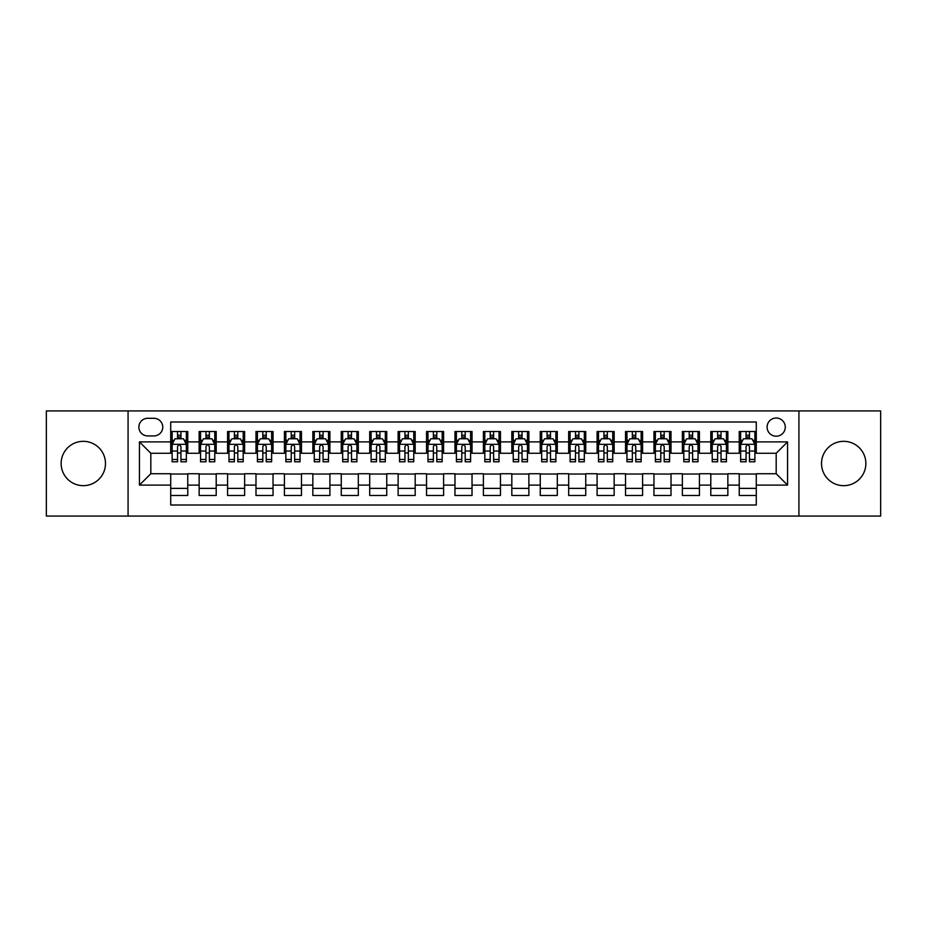 <?xml version="1.0" encoding="UTF-8"?>
<svg xmlns="http://www.w3.org/2000/svg" width="927" height="927" viewBox="0 0 927 927"><rect width="100%" height="100%" fill="white"/><g stroke="black" fill="none" stroke-linecap="round" stroke-linejoin="round"><path stroke-width="1.39" d="M843.697 441.333A22.167 22.167 0 0 0 821.519 463.5A22.167 22.167 0 0 0 843.697 485.667A22.167 22.167 0 0 0 865.864 463.5A22.167 22.167 0 0 0 843.697 441.333M83.303 441.333A22.167 22.167 0 0 0 61.136 463.5A22.167 22.167 0 0 0 83.303 485.667A22.167 22.167 0 0 0 105.481 463.5A22.167 22.167 0 0 0 83.303 441.333M776.189 418.019A9.096 9.096 0 0 0 767.092 427.115A9.096 9.096 0 0 0 776.189 436.211A9.096 9.096 0 0 0 785.285 427.115A9.096 9.096 0 0 0 776.189 418.019M798.923 516.084L880.65 516.084L880.65 410.916L798.923 410.916L798.923 516.084L128.077 516.084L128.077 410.916L46.35 410.916L46.35 516.084L128.077 516.084M756.281 431.518L739.236 431.518L739.236 441.901L727.857 441.901L727.857 453.268L739.236 453.268L739.236 441.901M727.857 441.901L727.857 431.518L710.8 431.518L710.8 441.901L699.433 441.901L699.433 453.268L710.8 453.268L710.8 441.901M699.433 441.901L699.433 431.518L682.376 431.518L682.376 441.901L671.009 441.901L671.009 453.268L682.376 453.268L682.376 441.901M671.009 441.901L671.009 431.518L653.952 431.518L653.952 441.901L642.585 441.901L642.585 453.268L653.952 453.268L653.952 441.901M642.585 441.901L642.585 431.518L625.528 431.518L625.528 441.901L614.161 441.901L614.161 453.268L625.528 453.268L625.528 441.901M614.161 441.901L614.161 431.518L597.104 431.518L597.104 441.901L585.737 441.901L585.737 453.268L597.104 453.268L597.104 441.901M585.737 441.901L585.737 431.518L568.68 431.518L568.68 441.901L557.301 441.901L557.301 453.268L568.68 453.268L568.68 441.901M557.301 441.901L557.301 431.518L540.256 431.518L540.256 441.901L528.877 441.901L528.877 453.268L540.256 453.268L540.256 441.901M528.877 441.901L528.877 431.518L511.82 431.518L511.82 441.901L500.453 441.901L500.453 453.268L511.82 453.268L511.82 441.901M500.453 441.901L500.453 431.518L483.396 431.518L483.396 441.901L472.028 441.901L472.028 453.268L483.396 453.268L483.396 441.901M472.028 441.901L472.028 431.518L454.972 431.518L454.972 441.901L443.604 441.901L443.604 453.268L454.972 453.268L454.972 441.901M443.604 441.901L443.604 431.518L426.547 431.518L426.547 441.901L415.18 441.901L415.18 453.268L426.547 453.268L426.547 441.901M415.18 441.901L415.18 431.518L398.123 431.518L398.123 441.901L386.744 441.901L386.744 453.268L398.123 453.268L398.123 441.901M386.744 441.901L386.744 431.518L369.699 431.518L369.699 441.901L358.32 441.901L358.32 453.268L369.699 453.268L369.699 441.901M358.32 441.901L358.32 431.518L341.263 431.518L341.263 441.901L329.896 441.901L329.896 453.268L341.263 453.268L341.263 441.901M329.896 441.901L329.896 431.518L312.839 431.518L312.839 441.901L301.472 441.901L301.472 453.268L312.839 453.268L312.839 441.901M301.472 441.901L301.472 431.518L284.415 431.518L284.415 441.901L273.048 441.901L273.048 453.268L284.415 453.268L284.415 441.901M273.048 441.901L273.048 431.518L255.991 431.518L255.991 441.901L244.624 441.901L244.624 453.268L255.991 453.268L255.991 441.901M244.624 441.901L244.624 431.518L227.567 431.518L227.567 441.901L216.2 441.901L216.2 453.268L227.567 453.268L227.567 441.901M216.2 441.901L216.2 431.518L199.143 431.518L199.143 453.268L187.764 453.268L187.764 431.518L170.719 431.518M170.719 495.481L187.764 495.481L187.764 473.732L199.143 473.732L199.143 495.481L216.2 495.481L216.2 473.732L227.567 473.732L227.567 485.099L216.2 485.099M227.567 485.099L227.567 495.481L244.624 495.481L244.624 473.732L255.991 473.732L255.991 485.099L244.624 485.099M255.991 485.099L255.991 495.481L273.048 495.481L273.048 473.732L284.415 473.732L284.415 485.099L273.048 485.099M284.415 485.099L284.415 495.481L301.472 495.481L301.472 473.732L312.839 473.732L312.839 485.099L301.472 485.099M312.839 485.099L312.839 495.481L329.896 495.481L329.896 473.732L341.263 473.732L341.263 485.099L329.896 485.099M341.263 485.099L341.263 495.481L358.32 495.481L358.32 473.732L369.699 473.732L369.699 485.099L358.32 485.099M369.699 485.099L369.699 495.481L386.744 495.481L386.744 473.732L398.123 473.732L398.123 485.099L386.744 485.099M398.123 485.099L398.123 495.481L415.18 495.481L415.18 473.732L426.547 473.732L426.547 485.099L415.18 485.099M426.547 485.099L426.547 495.481L443.604 495.481L443.604 473.732L454.972 473.732L454.972 485.099L443.604 485.099M454.972 485.099L454.972 495.481L472.028 495.481L472.028 473.732L483.396 473.732L483.396 485.099L472.028 485.099M483.396 485.099L483.396 495.481L500.453 495.481L500.453 473.732L511.82 473.732L511.82 485.099L500.453 485.099M511.82 485.099L511.82 495.481L528.877 495.481L528.877 473.732L540.256 473.732L540.256 485.099L528.877 485.099M540.256 485.099L540.256 495.481L557.301 495.481L557.301 473.732L568.68 473.732L568.68 485.099L557.301 485.099M568.68 485.099L568.68 495.481L585.737 495.481L585.737 473.732L597.104 473.732L597.104 485.099L585.737 485.099M597.104 485.099L597.104 495.481L614.161 495.481L614.161 473.732L625.528 473.732L625.528 485.099L614.161 485.099M625.528 485.099L625.528 495.481L642.585 495.481L642.585 473.732L653.952 473.732L653.952 485.099L642.585 485.099M653.952 485.099L653.952 495.481L671.009 495.481L671.009 473.732L682.376 473.732L682.376 485.099L671.009 485.099M682.376 485.099L682.376 495.481L699.433 495.481L699.433 473.732L710.8 473.732L710.8 485.099L699.433 485.099M710.8 485.099L710.8 495.481L727.857 495.481L727.857 473.732L739.236 473.732L739.236 485.099L727.857 485.099M147.683 435.922L153.94 435.922A8.806 8.806 0 0 0 162.758 427.115A8.806 8.806 0 0 0 153.94 418.297L147.683 418.297A8.806 8.806 0 0 0 138.876 427.115A8.806 8.806 0 0 0 147.683 435.922M798.923 410.916L128.077 410.916M756.281 441.901L756.281 421.994L170.719 421.994L170.719 453.268L150.811 453.268L150.811 473.732L170.719 473.732L170.719 505.006L756.281 505.006L756.281 473.732L776.189 473.732L776.189 453.268L756.281 453.268L756.281 441.901L787.556 441.901L787.556 485.099L756.281 485.099M170.719 485.099L139.444 485.099L139.444 441.901L170.719 441.901M739.236 485.099L739.236 495.481L756.281 495.481M170.719 438.622L172.132 438.622M177.532 438.622L180.95 438.622M186.35 438.622L187.764 438.622M170.719 452.979L172.132 452.979M177.532 452.979L180.95 452.979M186.35 452.979L187.764 452.979M170.719 474.021L187.764 474.021M170.719 488.378L187.764 488.378M199.143 452.979L200.556 452.979M205.956 452.979L209.375 452.979M214.774 452.979L216.2 452.979M199.143 438.622L200.556 438.622M205.956 438.622L209.375 438.622M214.774 438.622L216.2 438.622M199.143 474.021L216.2 474.021M199.143 488.378L216.2 488.378M227.567 474.021L244.624 474.021M227.567 488.378L244.624 488.378M227.567 438.622L228.981 438.622M234.392 438.622L237.799 438.622M243.198 438.622L244.624 438.622M227.567 452.979L228.981 452.979M234.392 452.979L237.799 452.979M243.198 452.979L244.624 452.979M255.991 474.021L273.048 474.021M255.991 488.378L273.048 488.378M255.991 438.622L257.416 438.622M262.816 438.622L266.223 438.622M271.623 438.622L273.048 438.622M255.991 452.979L257.416 452.979M262.816 452.979L266.223 452.979M271.623 452.979L273.048 452.979M284.415 474.021L301.472 474.021M284.415 488.378L301.472 488.378M284.415 438.622L285.84 438.622M291.24 438.622L294.647 438.622M300.047 438.622L301.472 438.622M284.415 452.979L285.84 452.979M291.24 452.979L294.647 452.979M300.047 452.979L301.472 452.979M312.839 474.021L329.896 474.021M312.839 488.378L329.896 488.378M312.839 438.622L314.265 438.622M319.664 438.622L323.071 438.622M328.482 438.622L329.896 438.622M312.839 452.979L314.265 452.979M319.664 452.979L323.071 452.979M328.482 452.979L329.896 452.979M341.263 474.021L358.32 474.021M341.263 488.378L358.32 488.378M341.263 438.622L342.689 438.622M348.088 438.622L351.507 438.622M356.907 438.622L358.32 438.622M341.263 452.979L342.689 452.979M348.088 452.979L351.507 452.979M356.907 452.979L358.32 452.979M369.699 474.021L386.744 474.021M369.699 488.378L386.744 488.378M369.699 438.622L371.113 438.622M376.513 438.622L379.931 438.622M385.331 438.622L386.744 438.622M369.699 452.979L371.113 452.979M376.513 452.979L379.931 452.979M385.331 452.979L386.744 452.979M398.123 474.021L415.18 474.021M398.123 488.378L415.18 488.378M398.123 438.622L399.537 438.622M404.948 438.622L408.355 438.622M413.755 438.622L415.18 438.622M398.123 452.979L399.537 452.979M404.948 452.979L408.355 452.979M413.755 452.979L415.18 452.979M426.547 474.021L443.604 474.021M426.547 488.378L443.604 488.378M426.547 438.622L427.973 438.622M433.373 438.622L436.779 438.622M442.179 438.622L443.604 438.622M426.547 452.979L427.973 452.979M433.373 452.979L436.779 452.979M442.179 452.979L443.604 452.979M454.972 474.021L472.028 474.021M454.972 488.378L472.028 488.378M454.972 438.622L456.397 438.622M461.797 438.622L465.203 438.622M470.603 438.622L472.028 438.622M454.972 452.979L456.397 452.979M461.797 452.979L465.203 452.979M470.603 452.979L472.028 452.979M483.396 474.021L500.453 474.021M483.396 488.378L500.453 488.378M483.396 438.622L484.821 438.622M490.221 438.622L493.627 438.622M499.027 438.622L500.453 438.622M483.396 452.979L484.821 452.979M490.221 452.979L493.627 452.979M499.027 452.979L500.453 452.979M511.82 474.021L528.877 474.021M511.82 488.378L528.877 488.378M511.82 438.622L513.245 438.622M518.645 438.622L522.052 438.622M527.463 438.622L528.877 438.622M511.82 452.979L513.245 452.979M518.645 452.979L522.052 452.979M527.463 452.979L528.877 452.979M540.256 474.021L557.301 474.021M540.256 488.378L557.301 488.378M540.256 438.622L541.669 438.622M547.069 438.622L550.487 438.622M555.887 438.622L557.301 438.622M540.256 452.979L541.669 452.979M547.069 452.979L550.487 452.979M555.887 452.979L557.301 452.979M568.68 474.021L585.737 474.021M568.68 488.378L585.737 488.378M568.68 438.622L570.093 438.622M575.493 438.622L578.912 438.622M584.311 438.622L585.737 438.622M568.68 452.979L570.093 452.979M575.493 452.979L578.912 452.979M584.311 452.979L585.737 452.979M597.104 474.021L614.161 474.021M597.104 488.378L614.161 488.378M597.104 438.622L598.518 438.622M603.929 438.622L607.336 438.622M612.735 438.622L614.161 438.622M597.104 452.979L598.518 452.979M603.929 452.979L607.336 452.979M612.735 452.979L614.161 452.979M625.528 474.021L642.585 474.021M625.528 488.378L642.585 488.378M625.528 438.622L626.953 438.622M632.353 438.622L635.76 438.622M641.16 438.622L642.585 438.622M625.528 452.979L626.953 452.979M632.353 452.979L635.76 452.979M641.16 452.979L642.585 452.979M653.952 474.021L671.009 474.021M653.952 488.378L671.009 488.378M653.952 438.622L655.377 438.622M660.777 438.622L664.184 438.622M669.584 438.622L671.009 438.622M653.952 452.979L655.377 452.979M660.777 452.979L664.184 452.979M669.584 452.979L671.009 452.979M682.376 474.021L699.433 474.021M682.376 488.378L699.433 488.378M682.376 438.622L683.802 438.622M689.201 438.622L692.608 438.622M698.019 438.622L699.433 438.622M682.376 452.979L683.802 452.979M689.201 452.979L692.608 452.979M698.019 452.979L699.433 452.979M710.8 474.021L727.857 474.021M710.8 488.378L727.857 488.378M710.8 438.622L712.226 438.622M717.625 438.622L721.044 438.622M726.444 438.622L727.857 438.622M710.8 452.979L712.226 452.979M717.625 452.979L721.044 452.979M726.444 452.979L727.857 452.979M739.236 474.021L756.281 474.021M739.236 488.378L756.281 488.378M739.236 438.622L740.65 438.622M746.05 438.622L749.468 438.622M754.868 438.622L756.281 438.622M739.236 452.979L740.65 452.979M746.05 452.979L749.468 452.979M754.868 452.979L756.281 452.979M150.811 453.268L139.444 441.901M150.811 473.732L139.444 485.099M787.556 441.901L776.189 453.268M787.556 485.099L776.189 473.732M180.95 435.215L177.532 435.215M186.35 459.479L180.95 459.479L180.95 461.797L186.35 461.797L186.35 444.45L183.5 438.772L174.983 438.772L172.132 444.45L172.132 461.797L177.532 461.797L177.532 459.479L172.132 459.479M172.132 444.45L172.132 431.518M186.35 444.45L186.35 431.518M177.532 438.772L177.532 431.518M180.95 431.518L180.95 438.772M180.95 459.479L180.95 446.582C179.815 444.392 178.679 444.392 177.532 446.582L177.532 459.479M209.375 435.215L205.956 435.215M214.774 459.479L209.375 459.479L209.375 461.797L214.774 461.797L214.774 444.45L211.935 438.772L203.407 438.772L200.556 444.45L200.556 461.797L205.956 461.797L205.956 459.479L200.556 459.479M200.556 444.45L200.556 431.518M214.774 444.45L214.774 431.518M205.956 438.772L205.956 431.518M209.375 431.518L209.375 438.772M209.375 459.479L209.375 446.582C208.239 444.392 207.103 444.392 205.956 446.582L205.956 459.479M237.799 435.215L234.392 435.215M243.198 459.479L237.799 459.479L237.799 461.797L243.198 461.797L243.198 444.45L240.36 438.772L231.831 438.772L228.981 444.45L228.981 461.797L234.392 461.797L234.392 459.479L228.981 459.479M228.981 444.45L228.981 431.518M243.198 444.45L243.198 431.518M234.392 438.772L234.392 431.518M237.799 431.518L237.799 438.772M237.799 459.479L237.799 446.582C236.663 444.392 235.528 444.392 234.392 446.582L234.392 459.479M266.223 435.215L262.816 435.215M271.623 459.479L266.223 459.479L266.223 461.797L271.623 461.797L271.623 444.45L268.784 438.772L260.255 438.772L257.416 444.45L257.416 461.797L262.816 461.797L262.816 459.479L257.416 459.479M257.416 444.45L257.416 431.518M271.623 444.45L271.623 431.518M262.816 438.772L262.816 431.518M266.223 431.518L266.223 438.772M266.223 459.479L266.223 446.582C265.087 444.392 263.952 444.392 262.816 446.582L262.816 459.479M294.647 435.215L291.24 435.215M300.047 459.479L294.647 459.479L294.647 461.797L300.047 461.797L300.047 444.45L297.208 438.772L288.679 438.772L285.84 444.45L285.84 461.797L291.24 461.797L291.24 459.479L285.84 459.479M285.84 444.45L285.84 431.518M300.047 444.45L300.047 431.518M291.24 438.772L291.24 431.518M294.647 431.518L294.647 438.772M294.647 459.479L294.647 446.582C293.511 444.392 292.376 444.392 291.24 446.582L291.24 459.479M323.071 435.215L319.664 435.215M328.482 459.479L323.071 459.479L323.071 461.797L328.482 461.797L328.482 444.45L325.632 438.772L317.104 438.772L314.265 444.45L314.265 461.797L319.664 461.797L319.664 459.479L314.265 459.479M314.265 444.45L314.265 431.518M328.482 444.45L328.482 431.518M319.664 438.772L319.664 431.518M323.071 431.518L323.071 438.772M323.071 459.479L323.071 446.582C321.936 444.392 320.8 444.392 319.664 446.582L319.664 459.479M351.507 435.215L348.088 435.215M356.907 459.479L351.507 459.479L351.507 461.797L356.907 461.797L356.907 444.45L354.056 438.772L345.528 438.772L342.689 444.45L342.689 461.797L348.088 461.797L348.088 459.479L342.689 459.479M342.689 444.45L342.689 431.518M356.907 444.45L356.907 431.518M348.088 438.772L348.088 431.518M351.507 431.518L351.507 438.772M351.507 459.479L351.507 446.582C350.371 444.392 349.224 444.392 348.088 446.582L348.088 459.479M379.931 435.215L376.513 435.215M385.331 459.479L379.931 459.479L379.931 461.797L385.331 461.797L385.331 444.45L382.492 438.772L373.963 438.772L371.113 444.45L371.113 461.797L376.513 461.797L376.513 459.479L371.113 459.479M371.113 444.45L371.113 431.518M385.331 444.45L385.331 431.518M376.513 438.772L376.513 431.518M379.931 431.518L379.931 438.772M379.931 459.479L379.931 446.582C378.795 444.392 377.66 444.392 376.513 446.582L376.513 459.479M408.355 435.215L404.948 435.215M413.755 459.479L408.355 459.479L408.355 461.797L413.755 461.797L413.755 444.45L410.916 438.772L402.388 438.772L399.537 444.45L399.537 461.797L404.948 461.797L404.948 459.479L399.537 459.479M399.537 444.45L399.537 431.518M413.755 444.45L413.755 431.518M404.948 438.772L404.948 431.518M408.355 431.518L408.355 438.772M408.355 459.479L408.355 446.582C407.22 444.392 406.084 444.392 404.948 446.582L404.948 459.479M436.779 435.215L433.373 435.215M442.179 459.479L436.779 459.479L436.779 461.797L442.179 461.797L442.179 444.45L439.34 438.772L430.812 438.772L427.973 444.45L427.973 461.797L433.373 461.797L433.373 459.479L427.973 459.479M427.973 444.45L427.973 431.518M442.179 444.45L442.179 431.518M433.373 438.772L433.373 431.518M436.779 431.518L436.779 438.772M436.779 459.479L436.779 446.582C435.644 444.392 434.508 444.392 433.373 446.582L433.373 459.479M465.203 435.215L461.797 435.215M470.603 459.479L465.203 459.479L465.203 461.797L470.603 461.797L470.603 444.45L467.764 438.772L459.236 438.772L456.397 444.45L456.397 461.797L461.797 461.797L461.797 459.479L456.397 459.479M456.397 444.45L456.397 431.518M470.603 444.45L470.603 431.518M461.797 438.772L461.797 431.518M465.203 431.518L465.203 438.772M465.203 459.479L465.203 446.582C464.068 444.392 462.932 444.392 461.797 446.582L461.797 459.479M493.627 435.215L490.221 435.215M499.027 459.479L493.627 459.479L493.627 461.797L499.027 461.797L499.027 444.45L496.188 438.772L487.66 438.772L484.821 444.45L484.821 461.797L490.221 461.797L490.221 459.479L484.821 459.479M484.821 444.45L484.821 431.518M499.027 444.45L499.027 431.518M490.221 438.772L490.221 431.518M493.627 431.518L493.627 438.772M493.627 459.479L493.627 446.582C492.492 444.392 491.356 444.392 490.221 446.582L490.221 459.479M522.052 435.215L518.645 435.215M527.463 459.479L522.052 459.479L522.052 461.797L527.463 461.797L527.463 444.45L524.612 438.772L516.084 438.772L513.245 444.45L513.245 461.797L518.645 461.797L518.645 459.479L513.245 459.479M513.245 444.45L513.245 431.518M527.463 444.45L527.463 431.518M518.645 438.772L518.645 431.518M522.052 431.518L522.052 438.772M522.052 459.479L522.052 446.582C520.916 444.392 519.78 444.392 518.645 446.582L518.645 459.479M550.487 435.215L547.069 435.215M555.887 459.479L550.487 459.479L550.487 461.797L555.887 461.797L555.887 444.45L553.037 438.772L544.508 438.772L541.669 444.45L541.669 461.797L547.069 461.797L547.069 459.479L541.669 459.479M541.669 444.45L541.669 431.518M555.887 444.45L555.887 431.518M547.069 438.772L547.069 431.518M550.487 431.518L550.487 438.772M550.487 459.479L550.487 446.582C549.352 444.392 548.216 444.392 547.069 446.582L547.069 459.479M578.912 435.215L575.493 435.215M584.311 459.479L578.912 459.479L578.912 461.797L584.311 461.797L584.311 444.45L581.472 438.772L572.944 438.772L570.093 444.45L570.093 461.797L575.493 461.797L575.493 459.479L570.093 459.479M570.093 444.45L570.093 431.518M584.311 444.45L584.311 431.518M575.493 438.772L575.493 431.518M578.912 431.518L578.912 438.772M578.912 459.479L578.912 446.582C577.776 444.392 576.64 444.392 575.493 446.582L575.493 459.479M607.336 435.215L603.929 435.215M612.735 459.479L607.336 459.479L607.336 461.797L612.735 461.797L612.735 444.45L609.896 438.772L601.368 438.772L598.518 444.45L598.518 461.797L603.929 461.797L603.929 459.479L598.518 459.479M598.518 444.45L598.518 431.518M612.735 444.45L612.735 431.518M603.929 438.772L603.929 431.518M607.336 431.518L607.336 438.772M607.336 459.479L607.336 446.582C606.2 444.392 605.064 444.392 603.929 446.582L603.929 459.479M635.76 435.215L632.353 435.215M641.16 459.479L635.76 459.479L635.76 461.797L641.16 461.797L641.16 444.45L638.321 438.772L629.792 438.772L626.953 444.45L626.953 461.797L632.353 461.797L632.353 459.479L626.953 459.479M626.953 444.45L626.953 431.518M641.16 444.45L641.16 431.518M632.353 438.772L632.353 431.518M635.76 431.518L635.76 438.772M635.76 459.479L635.76 446.582C634.624 444.392 633.489 444.392 632.353 446.582L632.353 459.479M664.184 435.215L660.777 435.215M669.584 459.479L664.184 459.479L664.184 461.797L669.584 461.797L669.584 444.45L666.745 438.772L658.216 438.772L655.377 444.45L655.377 461.797L660.777 461.797L660.777 459.479L655.377 459.479M655.377 444.45L655.377 431.518M669.584 444.45L669.584 431.518M660.777 438.772L660.777 431.518M664.184 431.518L664.184 438.772M664.184 459.479L664.184 446.582C663.048 444.392 661.913 444.392 660.777 446.582L660.777 459.479M692.608 435.215L689.201 435.215M698.019 459.479L692.608 459.479L692.608 461.797L698.019 461.797L698.019 444.45L695.169 438.772L686.64 438.772L683.802 444.45L683.802 461.797L689.201 461.797L689.201 459.479L683.802 459.479M683.802 444.45L683.802 431.518M698.019 444.45L698.019 431.518M689.201 438.772L689.201 431.518M692.608 431.518L692.608 438.772M692.608 459.479L692.608 446.582C691.472 444.392 690.337 444.392 689.201 446.582L689.201 459.479M721.044 435.215L717.625 435.215M726.444 459.479L721.044 459.479L721.044 461.797L726.444 461.797L726.444 444.45L723.593 438.772L715.065 438.772L712.226 444.45L712.226 461.797L717.625 461.797L717.625 459.479L712.226 459.479M712.226 444.45L712.226 431.518M726.444 444.45L726.444 431.518M717.625 438.772L717.625 431.518M721.044 431.518L721.044 438.772M721.044 459.479L721.044 446.582C719.908 444.392 718.761 444.392 717.625 446.582L717.625 459.479M749.468 435.215L746.05 435.215M754.868 459.479L749.468 459.479L749.468 461.797L754.868 461.797L754.868 444.45L752.017 438.772L743.5 438.772L740.65 444.45L740.65 461.797L746.05 461.797L746.05 459.479L740.65 459.479M740.65 444.45L740.65 431.518M754.868 444.45L754.868 431.518M746.05 438.772L746.05 431.518M749.468 431.518L749.468 438.772M749.468 459.479L749.468 446.582C748.332 444.392 747.197 444.392 746.05 446.582L746.05 459.479M199.143 485.099L187.764 485.099M199.143 441.901L187.764 441.901M186.281 444.311L172.202 444.311M172.132 440.337L174.195 440.337M184.288 440.337L186.35 440.337M177.532 451.043L172.132 451.043M186.35 451.043L180.95 451.043M180.95 437.023L177.532 437.023M214.705 444.311L200.626 444.311M200.556 440.337L202.619 440.337M212.712 440.337L214.774 440.337M205.956 451.043L200.556 451.043M214.774 451.043L209.375 451.043M209.375 437.023L205.956 437.023M243.129 444.311L229.062 444.311M228.981 440.337L231.043 440.337M241.136 440.337L243.198 440.337M234.392 451.043L228.981 451.043M243.198 451.043L237.799 451.043M237.799 437.023L234.392 437.023M271.553 444.311L257.486 444.311M257.416 440.337L259.467 440.337M269.56 440.337L271.623 440.337M262.816 451.043L257.416 451.043M271.623 451.043L266.223 451.043M266.223 437.023L262.816 437.023M299.977 444.311L285.91 444.311M285.84 440.337L287.903 440.337M297.996 440.337L300.047 440.337M291.24 451.043L285.84 451.043M300.047 451.043L294.647 451.043M294.647 437.023L291.24 437.023M328.401 444.311L314.334 444.311M314.265 440.337L316.327 440.337M326.42 440.337L328.482 440.337M319.664 451.043L314.265 451.043M328.482 451.043L323.071 451.043M323.071 437.023L319.664 437.023M356.837 444.311L342.758 444.311M342.689 440.337L344.751 440.337M354.844 440.337L356.907 440.337M348.088 451.043L342.689 451.043M356.907 451.043L351.507 451.043M351.507 437.023L348.088 437.023M385.261 444.311L371.182 444.311M371.113 440.337L373.175 440.337M383.268 440.337L385.331 440.337M376.513 451.043L371.113 451.043M385.331 451.043L379.931 451.043M379.931 437.023L376.513 437.023M413.685 444.311L399.618 444.311M399.537 440.337L401.6 440.337M411.692 440.337L413.755 440.337M404.948 451.043L399.537 451.043M413.755 451.043L408.355 451.043M408.355 437.023L404.948 437.023M442.109 444.311L428.042 444.311M427.973 440.337L430.024 440.337M440.116 440.337L442.179 440.337M433.373 451.043L427.973 451.043M442.179 451.043L436.779 451.043M436.779 437.023L433.373 437.023M470.534 444.311L456.466 444.311M456.397 440.337L458.459 440.337M468.541 440.337L470.603 440.337M461.797 451.043L456.397 451.043M470.603 451.043L465.203 451.043M465.203 437.023L461.797 437.023M498.958 444.311L484.891 444.311M484.821 440.337L486.884 440.337M496.976 440.337L499.027 440.337M490.221 451.043L484.821 451.043M499.027 451.043L493.627 451.043M493.627 437.023L490.221 437.023M527.382 444.311L513.315 444.311M513.245 440.337L515.308 440.337M525.4 440.337L527.463 440.337M518.645 451.043L513.245 451.043M527.463 451.043L522.052 451.043M522.052 437.023L518.645 437.023M555.818 444.311L541.739 444.311M541.669 440.337L543.732 440.337M553.825 440.337L555.887 440.337M547.069 451.043L541.669 451.043M555.887 451.043L550.487 451.043M550.487 437.023L547.069 437.023M584.242 444.311L570.163 444.311M570.093 440.337L572.156 440.337M582.249 440.337L584.311 440.337M575.493 451.043L570.093 451.043M584.311 451.043L578.912 451.043M578.912 437.023L575.493 437.023M612.666 444.311L598.599 444.311M598.518 440.337L600.58 440.337M610.673 440.337L612.735 440.337M603.929 451.043L598.518 451.043M612.735 451.043L607.336 451.043M607.336 437.023L603.929 437.023M641.09 444.311L627.023 444.311M626.953 440.337L629.004 440.337M639.097 440.337L641.16 440.337M632.353 451.043L626.953 451.043M641.16 451.043L635.76 451.043M635.76 437.023L632.353 437.023M669.514 444.311L655.447 444.311M655.377 440.337L657.44 440.337M667.533 440.337L669.584 440.337M660.777 451.043L655.377 451.043M669.584 451.043L664.184 451.043M664.184 437.023L660.777 437.023M697.938 444.311L683.871 444.311M683.802 440.337L685.864 440.337M695.957 440.337L698.019 440.337M689.201 451.043L683.802 451.043M698.019 451.043L692.608 451.043M692.608 437.023L689.201 437.023M726.374 444.311L712.295 444.311M712.226 440.337L714.288 440.337M724.381 440.337L726.444 440.337M717.625 451.043L712.226 451.043M726.444 451.043L721.044 451.043M721.044 437.023L717.625 437.023M754.798 444.311L740.719 444.311M740.65 440.337L742.712 440.337M752.805 440.337L754.868 440.337M746.05 451.043L740.65 451.043M754.868 451.043L749.468 451.043M749.468 437.023L746.05 437.023"/></g></svg>
